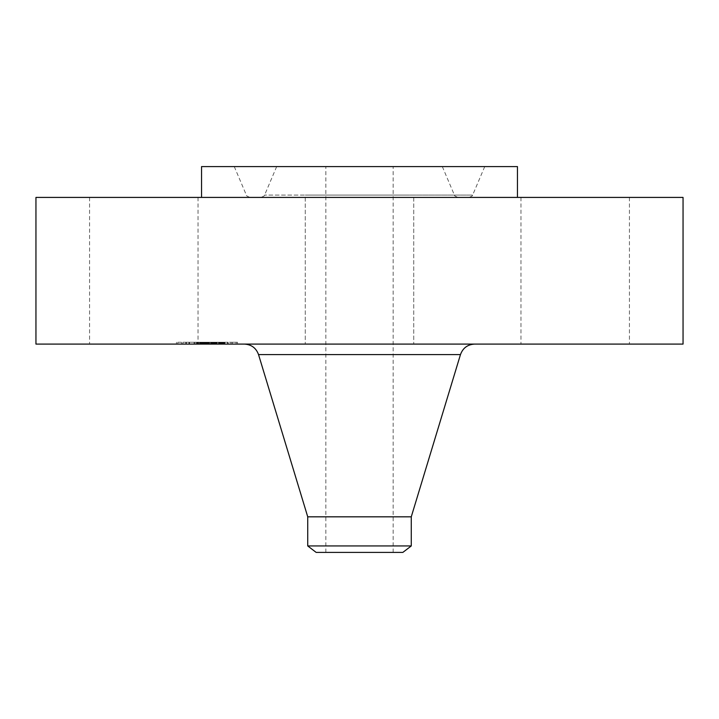 <?xml version="1.0" encoding="UTF-8"?>
<svg xmlns="http://www.w3.org/2000/svg" width="719" height="719" viewBox="0 0 719 719"><rect width="100%" height="100%" fill="white"/><g stroke="black" fill="none" stroke-linecap="round" stroke-linejoin="round"><path stroke-width="0.54" stroke-dasharray="3.6 2.7" d="M311.902 197.419L413.731 197.419L311.902 197.419M311.902 344.095L413.731 344.095L311.902 344.095M683.05 197.419L35.95 197.419M435.229 197.419L201.545 197.419L435.229 197.419M601.201 197.419L520.969 197.419L601.201 197.419M117.799 197.419L198.031 197.419L117.799 197.419M683.05 344.095L35.95 344.095M517.455 166.601L201.545 166.601M117.799 344.095L198.031 344.095L117.799 344.095M601.201 344.095L520.969 344.095L601.201 344.095M419.537 166.601L234.268 166.601L419.537 166.601M306.941 197.419L455.702 197.419L306.941 197.419M406.693 197.419L273.112 197.419L406.693 197.419M319.793 166.601L442.329 166.601L319.793 166.601M375.633 166.601L325.851 166.601L375.633 166.601M375.633 552.399L325.851 552.399L375.633 552.399M316.144 552.399L402.856 552.399M411.268 545.946L307.732 545.946M411.268 516.826L307.732 516.826M414.692 344.095L244.379 344.095L414.692 344.095M228.552 344.095L176.47 344.095L228.552 344.095M185.403 342.244L237.486 342.244L185.403 342.244M223.969 342.244L182.941 342.244L223.969 342.244M227.564 342.244L224.409 342.244L228.112 342.244L224.409 342.244L228.112 342.244L227.564 342.244L227.564 344.095L228.112 344.095L224.409 344.095L227.564 344.095M188.998 342.244L185.844 342.244L189.546 342.244L185.844 342.244L189.546 342.244L188.998 342.244L188.998 344.095L189.546 344.095L185.844 344.095L188.998 344.095M208.285 342.244L205.131 342.244L208.285 342.244M181.017 342.244L177.854 342.244L181.017 342.244M232.938 342.244L236.093 342.244L232.938 342.244M189.978 344.095L231.015 344.095L189.978 344.095M213.426 344.095L224.625 344.095L213.282 344.095L215.053 344.095L213.408 344.095L213.426 342.244L196.233 342.244L217.255 342.244L203.091 342.244L215.835 342.244L213.282 342.244L213.408 344.095M220.338 344.095L221.191 344.095L220.212 344.095L220.338 342.244L220.311 344.095M221.263 344.095L221.263 342.244L221.281 344.095M221.407 344.095L221.389 342.244M219.789 344.095L219.295 344.095L219.78 344.095L219.789 342.244L219.789 344.095L219.78 342.244M219.187 344.095L219.187 342.244M220.454 344.095L220.454 342.244L220.481 344.095M220.508 344.095L220.49 342.244L220.508 344.095M219.951 344.095L219.978 342.244L219.978 344.095M220.14 344.095L220.14 342.244M212.213 344.095L211.485 344.095L212.204 344.095L212.213 342.244L210.847 342.244L212.599 342.244L212.204 344.095L212.186 342.244M211.179 344.095L211.179 342.244M215.224 344.095L215.224 342.244M215.718 344.095L203.091 344.095L216.392 344.095L215.718 344.095L215.718 342.244L215.709 344.095M212.554 344.095L202.623 344.095L212.554 344.095L212.572 342.244M206.533 344.095L196.233 344.095L207.036 344.095L198.102 344.095L206.802 344.095L206.551 342.244M206.919 344.095L206.919 342.244M205.319 344.095L205.301 342.244M207.036 344.095L203.63 344.095L207.521 344.095L207.036 344.095L207.036 342.244L207.036 344.095M202.219 344.095L201.491 344.095L202.219 344.095L202.219 342.244L202.237 344.095M202.731 344.095L202.695 342.244L202.731 344.095M201.482 344.095L201.814 342.244L196.961 342.244L201.482 342.244L201.482 344.095L201.482 342.244M201.203 344.095L201.203 342.244L201.185 344.095M200.835 344.095L200.295 344.095L200.835 344.095L200.835 342.244M201.041 344.095L196.961 344.095L201.428 344.095L201.068 342.244M199.873 344.095L194.058 344.095L202.3 344.095L199.873 344.095L199.873 342.244L202.3 342.244L194.058 342.244L199.873 342.244M210.065 344.095L210.065 342.244M206.092 344.095L206.092 342.244L206.074 344.095M206.335 344.095L206.362 342.244M206.695 344.095L206.695 342.244M206.811 344.095L206.811 342.244L206.802 344.095M206.883 344.095L206.883 342.244L206.91 344.095M206.856 344.095L206.856 342.244M206.757 344.095L206.757 342.244M206.614 344.095L206.614 342.244L206.614 344.095M206.398 344.095L206.398 342.244L206.416 344.095M206.308 344.095L206.308 342.244L206.299 344.095M206.236 344.095L206.236 342.244L206.236 344.095M206.146 344.095L206.146 342.244M206.038 344.095L206.038 342.244L206.038 344.095M205.913 344.095L205.913 342.244M205.769 344.095L205.769 342.244M205.598 344.095L205.598 342.244L205.598 344.095M205.454 344.095L205.454 342.244M204.852 344.095L204.87 342.244M205.023 344.095L205.005 342.244M205.176 344.095L205.176 342.244M205.427 344.095L205.427 342.244L205.427 344.095M205.517 344.095L205.517 342.244L205.481 344.095M205.652 344.095L205.652 342.244L205.634 344.095M205.688 344.095L205.688 342.244L205.661 344.095L205.131 344.095L205.149 342.244L205.131 344.095L208.825 344.095L205.67 344.095M205.706 344.095L205.724 342.244M205.257 344.095L205.257 342.244L205.292 344.095M205.212 344.095L205.239 342.244M205.068 344.095L205.068 342.244L205.05 344.095M204.969 344.095L204.969 342.244M204.735 344.095L204.735 342.244M204.6 344.095L204.6 342.244L204.582 344.095M200.547 344.095L200.547 342.244M200.862 344.095L200.862 342.244M196.233 344.095L196.233 342.244M198.66 344.095L198.66 342.244M203.414 344.095L203.414 342.244L203.441 344.095M201.257 344.095L201.257 342.244L201.275 344.095M198.102 344.095L198.102 342.244M202.057 344.095L202.057 342.244M201.967 344.095L201.967 342.244M203.396 344.095L203.396 342.244M205.85 344.095L205.85 342.244M204.699 344.095L204.699 342.244M204.538 344.095L204.538 342.244L204.573 344.095M204.241 344.095L204.241 342.244L204.232 344.095M203.953 344.095L203.953 342.244M203.648 344.095L203.648 342.244M203.333 344.095L203.333 342.244M202.992 344.095L202.992 342.244M202.641 344.095L202.641 342.244L202.623 344.095M202.938 344.095L202.938 342.244M203.252 344.095L203.252 342.244M203.567 344.095L203.567 342.244M203.89 344.095L203.89 342.244L203.863 344.095M204.933 344.095L204.933 342.244M207.521 344.095L207.521 342.244M203.63 344.095L203.63 342.244M204.205 344.095L204.205 342.244M208.618 344.095L208.618 342.244M208.258 344.095L208.258 342.244M207.333 344.095L207.333 342.244M206.245 344.095L206.245 342.244M205.985 344.095L205.985 342.244M204.789 344.095L204.789 342.244M204.376 344.095L204.376 342.244M204.169 344.095L204.169 342.244M203.944 344.095L203.944 342.244M203.702 344.095L203.702 342.244M203.162 344.095L203.162 342.244M202.866 344.095L202.866 342.244M202.551 344.095L202.551 342.244L202.542 344.095M201.859 344.095L201.859 342.244M202.012 344.095L202.012 342.244M202.093 344.095L202.093 342.244M202.174 344.095L202.174 342.244M202.345 344.095L202.345 342.244M202.425 344.095L202.425 342.244M202.506 344.095L202.506 342.244M202.578 344.095L202.578 342.244M202.776 344.095L202.776 342.244M224.625 344.095L224.625 342.244M224.139 344.095L224.139 342.244M223.672 344.095L223.672 342.244M223.214 344.095L223.214 342.244M222.773 344.095L222.773 342.244M222.351 344.095L222.351 342.244M221.937 344.095L221.937 342.244M221.542 344.095L221.542 342.244M221.164 344.095L221.191 342.244M220.796 344.095L220.796 342.244L220.778 344.095M220.544 344.095L220.544 342.244M220.733 344.095L220.733 342.244M220.904 344.095L220.904 342.244M221.048 344.095L221.048 342.244M221.335 344.095L221.335 342.244M221.38 344.095L221.38 342.244L221.353 344.095M221.075 344.095L221.075 342.244M220.94 344.095L220.94 342.244M220.598 344.095L220.598 342.244M220.382 344.095L220.374 342.244M219.601 344.095L219.619 342.244M219.394 344.095L219.394 342.244L219.403 344.095M218.828 344.095L218.828 342.244M220.095 344.095L220.095 342.244L220.086 344.095M220.212 344.095L220.212 342.244L220.176 344.095M220.436 344.095L220.436 342.244M220.284 344.095L220.284 342.244M220.05 344.095L220.05 342.244L220.05 344.095M219.897 344.095L219.888 342.244M219.735 344.095L219.735 342.244L219.744 344.095M219.538 344.095L219.538 342.244L219.502 344.095M219.295 344.095L219.295 342.244M219.466 344.095L219.466 342.244M219.655 344.095L219.655 342.244M219.34 344.095L219.34 342.244M219.151 344.095L219.151 342.244M218.477 344.095L218.477 342.244M209.094 344.095L209.094 342.244M209.31 344.095L209.31 342.244M207.144 344.095L207.144 342.244M217.255 344.095L217.255 342.244M217.093 344.095L217.093 342.244M216.931 344.095L216.931 342.244M216.77 344.095L216.77 342.244M216.608 344.095L216.608 342.244M216.437 344.095L216.437 342.244M216.23 344.095L216.23 342.244M216.033 344.095L216.033 342.244M215.826 344.095L215.826 342.244L215.835 344.095M215.628 344.095L215.628 342.244M215.43 344.095L215.43 342.244L215.448 344.095M215.242 344.095L215.242 342.244L215.251 344.095M215.044 344.095L215.044 342.244M214.855 344.095L214.855 342.244L214.846 344.095M214.666 344.095L214.666 342.244M214.487 344.095L214.487 342.244M214.298 344.095L214.298 342.244M214.1 344.095L214.1 342.244M213.894 344.095L213.894 342.244L213.894 344.095M213.678 344.095L213.678 342.244L213.66 344.095M213.462 344.095L213.462 342.244M213.228 344.095L213.228 342.244M212.986 344.095L212.986 342.244M212.743 344.095L212.743 342.244M212.482 344.095L212.482 342.244L212.473 344.095M211.934 344.095L211.934 342.244L211.925 344.095M212.051 344.095L212.051 342.244L212.06 344.095M212.168 344.095L212.168 342.244M212.276 344.095L212.276 342.244M212.375 344.095L212.375 342.244M212.635 344.095L212.635 342.244M212.707 344.095L212.707 342.244M212.77 344.095L212.77 342.244M212.833 344.095L212.833 342.244M213.363 344.095L213.363 342.244M201.428 344.095L201.428 342.244L201.428 344.095M197.348 344.095L197.348 342.244M196.961 344.095L196.961 342.244M212.24 344.095L212.24 342.244M212.599 344.095L212.599 342.244M212.509 344.095L212.509 342.244M212.429 344.095L212.429 342.244M212.33 344.095L212.33 342.244M211.889 344.095L211.889 342.244M211.692 344.095L211.692 342.244M211.476 344.095L211.476 342.244L211.485 344.095M210.847 344.095L210.847 342.244M211.08 344.095L211.08 342.244M211.296 344.095L211.296 342.244M211.647 344.095L211.647 342.244M211.799 344.095L211.799 342.244M212.033 344.095L212.033 342.244M212.123 344.095L212.123 342.244M201.814 344.095L201.823 342.244M201.787 344.095L201.787 342.244M201.742 344.095L201.742 342.244L201.715 344.095M201.68 344.095L201.68 342.244M201.59 344.095L201.59 342.244L201.599 344.095M201.347 344.095L201.347 342.244L201.356 344.095M200.619 344.095L200.619 342.244M200.295 344.095L200.295 342.244M200.475 344.095L200.475 342.244M200.646 344.095L200.646 342.244M200.799 344.095L200.799 342.244M200.943 344.095L200.943 342.244M213.282 344.095L213.282 342.244M214.127 344.095L214.127 342.244M214.343 344.095L214.343 342.244M214.559 344.095L214.559 342.244M214.801 344.095L214.801 342.244M215.08 344.095L215.08 342.244L215.053 344.095M215.376 344.095L215.376 342.244M215.547 344.095L215.547 342.244L215.583 344.095M215.898 344.095L215.898 342.244M216.392 344.095L216.392 342.244M206.569 344.095L206.569 342.244M208.384 344.095L208.384 342.244M207.908 344.095L207.908 342.244M203.091 344.095L203.091 342.244M214.639 344.095L214.639 342.244M214.424 344.095L214.424 342.244M214.208 344.095L214.208 342.244M213.983 344.095L213.983 342.244M213.75 344.095L213.75 342.244M213.516 344.095L213.516 342.244M200.403 344.095L200.403 342.244M202.3 344.095L202.3 342.244M197.896 344.095L197.896 342.244M194.84 344.095L194.84 342.244M200.008 344.095L200.008 342.244M199.523 344.095L199.523 342.244M194.058 344.095L194.058 342.244M197.779 344.095L197.779 342.244M178.402 344.095L181.556 344.095L178.402 344.095M235.553 344.095L232.399 344.095L235.553 344.095M305.26 195.092L472.635 195.092L305.26 195.092M405.004 195.092L264.583 195.092L405.004 195.092M460.466 354.593L258.534 354.593M207.261 344.095L207.261 342.244M201.922 344.095L201.922 342.244M202.659 344.095L202.659 342.244M186.383 344.095L186.383 342.244M224.957 344.095L224.957 342.244M413.731 197.419L413.731 344.095L413.731 197.419M305.269 197.419L305.269 344.095L305.269 197.419M89.569 197.419L89.569 344.095M198.031 197.419L198.031 344.095M629.431 197.419L629.431 344.095M520.969 197.419L520.969 344.095M234.268 166.601L246.365 195.092C245.79 195.379 246.968 196.161 249.879 197.419M484.732 166.601L472.635 195.092C473.21 195.379 472.032 196.161 469.121 197.419M442.329 166.601L454.417 195.092C453.851 195.379 455.019 196.161 457.94 197.419M276.671 166.601L264.583 195.092C265.149 195.379 263.981 196.161 261.06 197.419M393.149 552.399L393.149 166.601M325.851 552.399L325.851 166.601M237.486 344.095L237.486 342.244M176.47 344.095L176.47 342.244M182.941 344.095L182.941 342.244M231.015 344.095L231.015 342.244M224.409 344.095L224.409 342.244L224.409 344.095M228.112 344.095L228.112 342.244L228.112 344.095M185.844 344.095L185.844 342.244L185.844 344.095M189.546 344.095L189.546 342.244L189.546 344.095M208.825 344.095L208.825 342.244L208.825 344.095M177.854 344.095L177.854 342.244M181.556 344.095L181.556 342.244M236.093 344.095L236.093 342.244M232.399 344.095L232.399 342.244M205.131 344.095L205.131 342.244"/><path stroke-width="1.08" d="M35.95 197.419L683.05 197.419L683.05 344.095L35.95 344.095L35.95 197.419M201.545 197.419L201.545 166.601L517.455 166.601L517.455 197.419M307.732 545.946L411.268 545.946L402.856 552.399L316.144 552.399L307.732 545.946L307.732 516.826L411.268 516.826L460.466 354.593C462.883 347.987 467.602 344.491 474.621 344.095M307.732 516.826L258.534 354.593L460.466 354.593M411.268 545.946L411.268 516.826M258.534 354.593C256.117 347.987 251.398 344.491 244.379 344.095"/></g></svg>
